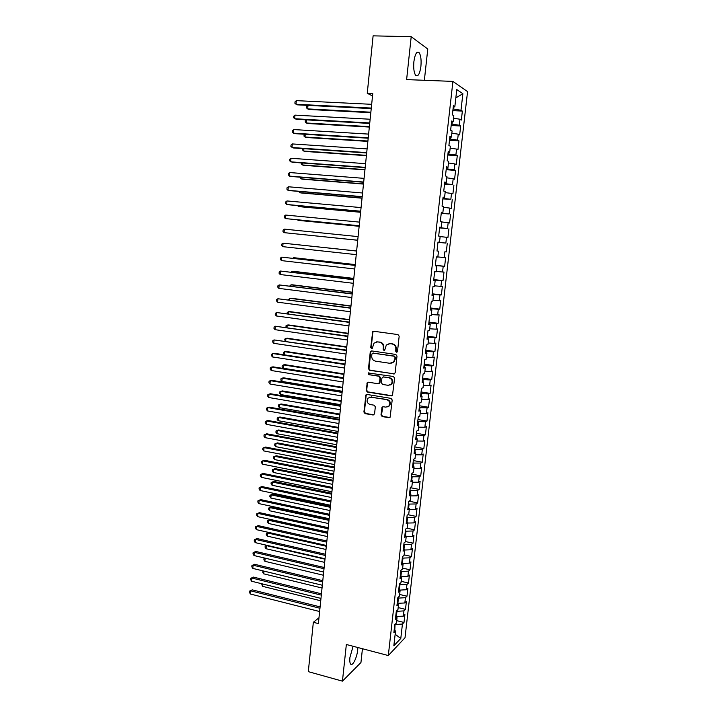 <?xml version="1.0" encoding="UTF-8"?>
<svg xmlns="http://www.w3.org/2000/svg" width="717" height="717" viewBox="0 0 717 717"><rect width="100%" height="100%" fill="white"/><g stroke="black" fill="none" stroke-linecap="round" stroke-linejoin="round"><path stroke-width="1.08" d="M396.465 352.199L397.523 351.339L399.172 336.201L397.971 334.579L373.79 331.254L372.697 331.639L370.725 347.476L371.549 348.596L372.329 348.31L373.969 343.174L377.527 341.892L379.535 342.179C382.098 342.816 383.362 344.527 383.326 347.315L383.12 349.26L383.945 350.389L384.751 350.093L386.329 345.011L389.994 343.658L392.011 343.945C394.601 344.59 395.874 346.311 395.838 349.116L395.623 351.07L396.465 352.199M388.946 343.649L392.495 343.855C395.085 344.501 396.358 346.221 396.313 349.018L396.107 350.971L397.012 352.11M372.06 348.498L370.725 347.476M376.55 341.875L380.028 342.09C382.591 342.735 383.855 344.447 383.819 347.225L383.613 349.17L384.482 350.299M353.087 646.268L349.914 657.471C349.6 660.671 349.815 662.831 350.55 663.951C352.379 666.935 356.967 657.839 357.693 649.961L357.846 647.523M420.906 66.376C421.444 59.977 420.87 55.424 419.176 52.717C416.819 50.88 415.053 53.856 413.888 61.644C413.359 68.079 413.933 72.614 415.609 75.258C417.993 77.078 419.759 74.111 420.906 66.376M380.996 414.928L382.17 416.55L388.91 417.697L390.12 417.222L392.199 399.996L391.016 398.374L367.095 394.475L365.948 394.897L363.904 412.024L365.07 413.628L373.1 415L374.57 413.834L375.323 406.808L374.149 405.195L370.151 404.531C367.086 403.286 366.324 401.179 367.857 398.231L370.94 397.084L386.687 399.665C389.734 400.866 390.541 402.945 389.089 405.903L385.871 407.148L383.237 406.709L382.044 407.166L380.996 414.928L381.489 414.749L382.663 416.362L389.806 417.518M318.975 617.776L313.338 622.293L318.384 623.593L372.777 93.542L367.256 93.3L372.526 95.953M313.338 622.293L308.31 671.65L342.439 681.15L360.947 662.517L362.443 648.733M424.365 80.295L427.771 49.025L411.2 36.692L406.62 79.605L452.92 81.397L388.309 655.544L346.347 644.493L342.439 681.15M411.2 36.692L373.109 35.85L367.256 93.3M393.678 374.005L395.175 372.795L397.003 356.071L395.811 354.449L371.711 350.936L370.232 352.155L368.484 368.717L369.658 370.322L394.431 373.889M394.601 378.092L392.486 395.443L391.285 395.909L367.355 392.038L366.19 390.433L367.256 382.627L368.395 382.206L378.065 383.729L379.544 382.537L380.046 377.841L378.872 376.228L368.789 374.668L368.206 372.992L393.4 376.47L394.601 378.092M452.92 81.397L467.565 91.597L405.015 637.745L388.309 655.544M452.848 110.615L462.366 111.09L460.995 110.248L462.877 93.703L456.783 89.571L454.865 106.492L453.413 105.605L452.373 114.845L453.825 115.688L453.135 121.809L451.674 121.003L450.635 130.207L452.095 130.978L451.405 137.072L449.944 136.338L448.905 145.515L450.375 146.196L449.684 152.273L448.215 151.619L447.184 160.76L448.654 161.361L447.973 167.411L446.494 166.837L445.472 175.943L446.951 176.472L446.261 182.494L444.782 182.001L443.76 191.072L445.248 191.52L444.567 197.525L443.079 197.103L442.057 206.137L443.545 206.514L442.873 212.492L441.376 212.151L440.363 221.15L441.86 221.445L441.188 227.406L439.691 227.137L438.679 236.099L440.175 236.323L439.503 242.256L437.997 242.068L436.994 250.995L438.499 251.147L437.827 257.062L436.321 256.937L435.318 265.837L436.832 265.908L436.16 271.806L434.645 271.752L433.651 280.616L435.165 280.625L434.502 286.486L432.978 286.513L431.984 295.341L433.507 295.279L432.844 301.122L431.32 301.221L430.325 310.013L431.858 309.869L431.195 315.695L429.662 315.865L428.676 324.631L430.209 324.416L429.555 330.223L428.013 330.465L427.027 339.195L428.569 338.908L427.915 344.689L426.373 345.002L425.396 353.696L426.938 353.338L426.283 359.1L424.742 359.486L423.765 368.144L425.306 367.722L424.661 373.458L423.111 373.916L422.134 382.546L423.684 382.044L423.039 387.763L421.488 388.291L420.512 396.886L422.071 396.322L421.426 402.013L419.866 402.604L418.898 411.173L420.467 410.545L419.821 416.218L418.253 416.873L417.294 425.414L418.862 424.706L418.226 430.361L416.649 431.087L415.69 439.593L417.267 438.822L416.631 444.459L415.053 445.248L414.094 453.727L415.672 452.884L415.035 458.495L413.458 459.364L412.508 467.798L414.085 466.901L413.458 472.485L411.872 473.417L410.922 481.824L412.508 480.856L411.881 486.422L410.285 487.417L409.344 495.797L410.94 494.766L410.312 500.314L408.717 501.371L407.767 509.724L409.371 508.622L408.744 514.152L407.139 515.272L406.207 523.589L407.803 522.424L407.184 527.936L405.58 529.128L404.648 537.409L406.252 536.182L405.625 541.667L404.021 542.921L403.088 551.176L404.702 549.885L404.083 555.352L402.47 556.67L401.538 564.897L403.151 563.544L402.542 568.993L400.92 570.373L399.996 578.565L401.619 577.149L401 582.571L399.378 584.014L398.455 592.179L400.086 590.7L399.468 596.114L397.845 597.619L396.922 605.748L398.553 604.207L397.944 609.593L396.313 611.162L395.399 619.273L397.03 617.669L396.42 623.037L394.789 624.659L393.875 632.744L395.515 631.077L394.207 629.858M462.366 111.09L461.345 120.044L459.964 119.246L459.283 125.233L451.334 124.005M451.172 125.475L460.664 126.004L459.283 125.233M460.664 126.004L459.651 134.921L458.262 134.196L457.58 140.156L449.64 138.981M449.496 140.272L458.97 140.855L457.58 140.156M458.97 140.855L457.957 149.736L456.568 149.082L455.887 155.024L447.955 153.904M447.829 155.015L457.285 155.643L455.887 155.024M457.285 155.643L456.272 164.498L454.874 163.924L454.202 169.839L446.279 168.764M446.171 169.705L455.6 170.386L454.202 169.839M455.6 170.386L454.596 179.205L453.189 178.703L452.517 184.601L444.612 183.57M444.522 184.341L452.517 184.601M453.924 185.076L452.92 193.859L451.513 193.429L450.841 199.299L442.945 198.322M442.873 198.914L450.841 199.299M452.257 199.702L451.253 208.45L449.837 208.1L449.174 213.953L441.278 213.021M441.233 213.442L449.174 213.953M450.59 214.275L449.595 222.996L448.179 222.709L447.507 228.544L439.629 227.656M439.602 227.916L447.507 228.544M448.932 228.804L447.937 237.488L446.512 237.273L445.857 243.081L437.979 242.247M437.97 242.337L445.857 243.081M447.283 243.269L446.288 251.927L444.863 251.784L444.199 257.564L437.845 256.928M435.38 265.29L444.648 266.303L445.633 257.681L444.199 257.564M444.648 266.303L443.214 266.231L442.559 272.003L436.205 271.411M433.767 279.576L443.016 280.634L443.993 272.048L442.559 272.003M443.016 280.634L441.573 280.634L440.919 286.379L434.574 285.832M432.154 293.8L441.385 294.911L442.362 286.352L440.919 286.379M441.385 294.911L439.942 294.974L439.288 300.701L432.951 300.199M430.558 307.978L439.763 309.135L440.731 300.611L439.288 300.701M439.763 309.135L438.311 309.269L437.657 314.969L431.329 314.512M428.963 322.103L438.141 323.304L439.109 314.808L437.657 314.969M438.141 323.304L436.689 323.51L436.044 329.193L429.716 328.771M427.368 336.174L436.528 337.429L437.495 328.96L436.044 329.193M436.528 337.429L435.067 337.698L434.43 343.362L428.112 342.986M425.79 350.192L434.923 351.5L435.891 343.058L434.43 343.362M434.923 351.5L433.462 351.832L432.817 357.478L426.507 357.138M424.213 364.164L433.328 365.518L434.287 357.111L432.817 357.478M433.328 365.518L431.858 365.921L431.213 371.54L424.912 371.245M422.636 378.083L431.733 379.481L432.683 371.11L431.213 371.54M431.733 379.481L430.254 379.947L429.617 385.549L423.317 385.298M421.076 391.957L430.146 393.391L431.096 385.056L429.617 385.549M430.146 393.391L428.658 393.929L428.031 399.512L421.739 399.306M419.508 405.777L428.56 407.256L429.51 398.948L428.031 399.512M428.56 407.256L427.072 407.865L426.445 413.422L420.162 413.252M417.957 419.544L426.982 421.076L427.932 412.795L426.445 413.422M426.982 421.076L425.495 421.739L424.858 427.278L418.585 427.153M416.407 433.265L425.414 434.843L426.355 426.588L424.858 427.278M425.414 434.843L423.917 435.569L423.29 441.089L417.016 441M414.865 446.933L423.846 448.555L424.787 440.328L423.29 441.089M423.846 448.555L422.349 449.353L421.721 454.847L415.457 454.802M413.324 460.556L422.286 462.223L423.218 454.031L421.721 454.847M422.286 462.223L420.78 463.074L420.162 468.559L413.897 468.551M411.791 474.134L420.736 475.837L421.668 467.672L420.162 468.559M420.736 475.837L419.221 476.76L418.603 482.218L412.356 482.254M410.267 487.659L419.185 489.406L420.108 481.268L418.603 482.218M419.185 489.406L417.67 490.392L417.052 495.823L410.805 495.904M409.004 501.183L417.644 502.922L418.567 494.82L417.052 495.823M417.644 502.922L416.12 503.97L415.502 509.393L409.273 509.5M407.946 514.707L416.102 516.392L417.025 508.317L415.502 509.393M416.102 516.392L414.578 517.504L413.969 522.899L407.731 523.052M406.853 528.178L414.569 529.818L415.493 521.77L413.969 522.899M414.569 529.818L413.046 530.983L412.427 536.37L406.207 536.558M405.643 541.586L413.046 543.19L413.96 535.178L412.427 536.37M413.046 543.19L411.513 544.418L410.904 549.778L404.684 550.011M404.137 554.877L411.522 556.517L412.436 548.532L410.904 549.778M411.522 556.517L409.99 557.808L409.38 563.15L403.008 563.428M402.64 568.124L410.007 569.8L410.913 561.841L409.38 563.15M410.007 569.8L408.466 571.144L407.856 576.468L401.188 576.8M401.144 581.317L408.493 583.038L409.398 575.097L407.856 576.468M408.493 583.038L406.951 584.445L406.351 589.741L399.396 590.127M399.656 594.474L406.987 596.221L407.892 588.316L406.351 589.741M406.987 596.221L405.446 597.682L404.836 602.97L397.532 603.32M398.177 607.577L405.49 609.36L406.387 601.482L404.836 602.97M405.49 609.36L403.94 610.884L403.339 616.154L395.712 616.468L397.03 617.669M396.698 620.635L403.994 622.455L404.89 614.603L403.339 616.154M403.994 622.455L402.443 624.032L400.794 638.444L393.848 645.766L395.515 631.077M394.798 630.413L395.031 624.426M402.443 624.032L395.461 624.534M400.794 638.444L395.148 634.276M398.553 604.207L397.227 603.06M396.358 616.62L396.958 611.341L396.313 611.18M403.94 610.884L396.958 611.341M400.086 590.7L398.751 589.589M397.854 603.4L398.446 598.103L397.81 597.942M405.446 597.682L398.446 598.103M401.619 577.149L400.274 576.074M399.351 590.1L399.952 584.812L399.306 584.66M406.951 584.445L399.952 584.812M403.151 563.544L401.807 562.504M400.884 576.558L401.457 571.476L400.812 571.332M408.466 571.144L401.457 571.476M404.702 549.885L403.348 548.881M402.416 562.97L402.972 558.095L402.327 557.951M409.99 557.808L402.972 558.095M406.252 536.182L404.89 535.214M403.958 549.339L404.487 544.66L403.841 544.526M411.513 544.418L404.487 544.66M407.803 522.424L406.44 521.501M405.508 535.653L406.01 531.189L405.365 531.046M413.046 530.983L406.01 531.189M409.371 508.622L408 507.735M407.059 521.922L407.543 517.656L406.889 517.522M414.578 517.504L407.543 517.656M410.94 494.766L409.559 493.914M408.618 508.138L409.075 504.078L408.421 503.952M416.12 503.97L409.075 504.078M412.508 480.856L411.119 480.04M410.187 494.3L410.617 490.455L409.963 490.329M417.67 490.392L410.617 490.455M414.085 466.901L412.696 466.122M411.755 480.417L412.158 476.778L411.504 476.653M419.221 476.76L412.158 476.778M415.672 452.884L414.274 452.149M413.324 466.471L413.718 463.057L413.055 462.931M420.78 463.074L413.718 463.057M417.267 438.822L415.86 438.132M414.91 452.49L415.268 449.281L414.614 449.165M422.349 449.353L415.268 449.281M418.862 424.706L417.446 424.052M416.496 438.445L416.837 435.461L416.174 435.344M423.917 435.569L416.837 435.461M420.467 410.545L419.042 409.927M418.092 424.347L418.405 421.578L417.742 421.471M425.495 421.739L418.405 421.578M422.071 396.322L420.646 395.748M419.687 410.205L419.974 407.659L419.311 407.543M427.072 407.865L419.974 407.659M423.684 382.044L422.25 381.516M421.291 396.008L421.56 393.678L420.888 393.57M428.658 393.929L421.56 393.678M425.306 367.722L423.864 367.229M422.905 381.758L423.138 379.651L422.474 379.553M430.254 379.947L423.138 379.651M426.938 353.338L425.486 352.889M424.518 367.454L424.733 365.571L424.061 365.473M431.858 365.921L424.733 365.571M428.569 338.908L427.108 338.496M426.14 353.096L426.328 351.438L425.656 351.348M433.462 351.832L426.328 351.438M430.209 324.416L428.739 324.048M427.771 338.684L427.932 337.259L427.26 337.16M435.067 337.698L427.932 337.259M431.858 309.869L430.379 309.547M429.411 324.218L429.546 323.017L428.865 322.928M436.689 323.51L429.546 323.017M433.507 295.279L432.019 294.992M431.051 309.69L431.159 308.731L430.478 308.642M438.311 309.269L431.159 308.731M435.165 280.625L433.677 280.374M432.701 295.117L432.781 294.391L432.1 294.311M439.942 294.974L432.781 294.391M436.832 265.908L435.327 265.711M434.35 280.49L433.722 279.917M441.573 280.634L434.403 279.997M438.499 251.147L436.994 250.986M436.008 265.801L435.353 265.469M443.214 266.231L436.044 265.541M439.503 242.256L437.997 242.131M444.863 251.784L446.288 251.927M441.188 227.406L439.664 227.316M446.512 237.273L440.148 236.574M442.873 212.492L441.349 212.447M448.179 222.709L441.797 221.965M444.567 197.525L443.034 197.525M441.968 213.083L442.039 212.465M449.837 208.1L443.456 207.312M446.261 182.494L444.719 182.539M443.635 198.376L443.724 197.525M451.513 193.429L445.123 192.595M447.973 167.411L446.422 167.5M445.302 183.624L445.427 182.521M453.189 178.703L446.799 177.825M449.684 152.273L448.125 152.407M446.969 168.818L447.121 167.464M454.874 163.924L448.475 162.992M451.405 137.072L449.837 137.252M448.654 153.949L448.833 152.345M456.568 149.082L450.159 148.114M453.135 121.809L451.558 122.033M450.339 139.026L450.554 137.171M458.262 134.196L451.844 133.174M454.865 106.492L453.278 106.77M452.033 124.05L452.275 121.935M459.964 119.246L453.538 118.18M460.995 110.248L453.036 108.975M453.736 109.011L454.004 106.645M462.877 93.703L455.833 97.906M373.709 331.245L372.822 332.41L371.236 347.387M371.549 350.927L370.743 352.056L368.995 368.592L370.16 370.196L394.153 373.871M394.942 357.353L394.108 356.224L372.957 353.123L371.926 353.974L371.711 356.008C371.675 358.778 372.93 360.49 375.475 361.144L389.914 363.304L393.669 361.87L395.417 357.245L394.108 356.224M372.921 353.123L394.583 356.116M391.697 363.169L394.153 361.762L394.717 359.405M395.417 357.245L395.192 359.298M368.135 382.188L367.445 383.254L366.701 390.281L367.866 391.885L392.118 395.766M378.845 383.604L380.037 382.403L380.539 377.707L379.365 376.093L368.789 374.668M368.923 372.697L369.3 374.534M388.175 385.334L391.357 384.106C392.871 381.112 392.082 379.006 388.99 377.796L383.398 376.936L381.91 378.128L381.408 382.833L382.591 384.446L388.175 385.334M389.914 385.154L391.832 383.962C393.355 380.978 392.566 378.872 389.474 377.662L388.99 377.796M383.129 376.918L389.474 377.662M382.869 406.709L381.489 414.749M387.807 406.906L389.573 405.732C391.016 402.775 390.218 400.695 387.171 399.503L386.687 399.665M369.667 397.119L387.171 399.503M366.799 394.458L366.145 395.497L364.415 411.845L365.58 413.449L373.969 414.829M370.859 112.193L307.665 108.903L306.553 107.935L306.688 106.519L307.987 105.381L307.665 108.903L309.072 109.468L370.806 112.694M371.289 108.052L296.004 104.261L296.345 100.631L371.666 104.315M371.227 108.59L297.501 104.852L294.893 103.266L295.028 101.823L296.345 100.631M306.625 119.873L306.329 122.992L307.745 123.503L369.336 127.07M306.231 119.847L305.361 120.59L305.227 121.998L306.329 122.992L369.38 126.631M305.254 134.303L305.003 137.028L306.419 137.494L367.866 141.401M304.465 134.249L303.9 136.015L305.003 137.028L367.902 141.016M369.757 122.957L294.66 118.735L295.001 115.123L370.133 119.237M369.703 123.432L296.157 119.282L293.549 117.722L293.683 116.279L295.001 115.123M368.233 137.807L293.316 133.156L293.656 129.553L368.61 134.106M368.188 138.22L294.812 133.649L292.213 132.125L292.348 130.682L293.656 129.553M303.9 148.679L303.676 151.009L305.092 151.439L366.396 155.679M302.717 148.598L302.583 149.978L303.676 151.009L366.432 155.347M302.538 163.001L302.359 164.946L303.775 165.322L364.935 169.902M301.364 162.92L301.265 163.897L302.359 164.946L364.971 169.624M366.71 152.604L291.98 147.523L292.312 143.938L367.095 148.912M366.674 152.954L293.477 147.971L290.878 146.474L291.012 145.04L292.312 143.938M365.204 167.339L290.654 161.836L290.985 158.269L365.58 163.664M365.168 167.635L292.151 162.239L289.551 160.769L289.677 159.335L290.985 158.269M301.194 177.278L301.041 178.838L302.466 179.169L363.483 184.081M300.011 177.189L301.041 178.838L363.51 183.857M363.698 182.028L289.318 176.104L289.65 172.546L364.075 178.363M363.671 182.261L290.824 176.454L288.225 175.011L288.359 173.586L289.65 172.546M299.849 191.502L299.733 192.676L301.158 192.963L362.031 198.197M298.666 191.403L299.733 192.676L362.049 198.035M362.193 196.655L288.001 190.319L288.333 186.77L362.569 192.998M362.175 196.834L289.498 190.614L288.001 190.319L286.908 189.207L287.033 187.782L288.333 186.77M298.505 205.671L298.433 206.469L299.858 206.702L360.588 212.277M297.573 205.591L298.433 206.469L360.606 212.16M297.17 219.796L298.559 220.406L359.154 226.294M296.695 219.752L359.154 226.231M295.834 233.859L357.72 240.267M295.798 233.859L357.72 240.258L284.057 232.649L284.389 229.135L358.097 236.61M355.22 264.6L295.01 257.824L293.576 257.753L293.522 258.362M355.211 264.681L293.576 257.753L292.796 258.281M353.804 278.429L293.728 271.34L292.294 271.313L292.204 272.29M353.786 278.572L292.294 271.313L291.039 272.146M352.388 292.213L292.455 284.81L291.021 284.828L290.887 286.173M352.37 292.411L291.021 284.828L289.731 286.029M350.98 305.953L291.183 298.236L289.74 298.29L289.578 300.011M350.954 306.195L289.74 298.29L288.422 299.858M349.573 319.639L289.91 311.617L288.476 311.716L288.279 313.786M349.538 319.934L288.476 311.716L287.23 312.478L287.123 313.634M348.175 333.28L288.646 324.953L287.212 325.088L286.979 327.526M348.139 333.629L287.212 325.088L285.975 325.823L286.038 327.391M346.777 346.876L287.392 338.236L285.949 338.415L285.68 341.211M346.741 347.27L285.949 338.415L284.721 339.132L285.133 341.122M345.388 360.418L286.137 351.473L284.694 351.697L284.389 354.843M345.343 360.866L284.694 351.697L283.466 352.388L283.34 353.714L284.219 354.816M343.999 373.916L284.882 364.675L283.439 364.935L283.125 368.242L343.604 377.787M343.954 374.408L283.439 364.935L282.22 365.607L282.095 366.925L283.125 368.242M342.618 387.368L283.636 377.823L282.193 378.128L281.88 381.417L342.224 391.276M342.565 387.906L282.193 378.128L280.974 378.773L280.849 380.082L281.88 381.417M341.247 400.767L282.39 390.926L280.947 391.276L280.634 394.556L340.844 404.72M341.184 401.359L280.947 391.276L279.729 391.894L279.612 393.203L280.634 394.556M339.876 414.121L281.154 403.985L279.711 404.379L279.397 407.641L339.464 418.11M339.813 414.767L279.711 404.379L278.501 404.971L278.375 406.279L279.397 407.641M338.514 427.431L279.926 417.007L278.474 417.437L278.16 420.691L338.101 431.455M338.442 428.121L278.474 417.437L277.264 418.002L277.147 419.302L278.16 420.691M337.151 440.695L278.689 429.976L277.237 430.442L276.932 433.686L336.73 444.755M337.071 441.43L277.237 430.442L276.036 430.989L275.92 432.288L276.932 433.686M335.798 453.906L277.47 442.9L276.018 443.411L275.704 446.646L335.377 458.002M335.717 454.695L276.018 443.411L274.817 443.94L274.692 445.23L275.704 446.646M334.445 467.081L276.242 455.788L274.79 456.335L274.486 459.561L334.014 471.212M334.355 467.914L274.79 456.335L273.598 456.837L273.473 458.127L274.486 459.561M333.091 480.202L275.032 468.631L273.571 469.214L273.267 472.431L332.67 484.369M333.002 481.08L273.571 469.214L272.388 469.698L275.032 468.631M273.267 472.431L272.263 470.979L272.388 469.698M360.696 211.228L286.683 204.479L287.006 200.939L361.072 207.589M360.687 211.354L288.18 204.73L286.683 204.479L285.59 203.341L285.725 201.934L287.006 200.939M359.208 225.747L285.366 218.586L285.698 215.064L359.575 222.127M359.199 225.81L285.366 218.586L284.282 217.439L284.416 216.032L285.698 215.064M357.72 240.213L284.057 232.649L282.973 231.474L283.107 230.076L284.389 229.135M356.618 250.995L283.081 243.162L356.609 251.031M282.758 246.657L281.673 245.465L281.808 244.067L283.081 243.162L282.758 246.657L356.241 254.634M355.148 265.317L281.781 257.134L355.139 265.407M281.458 260.612L280.383 259.402L280.508 258.012L281.781 257.134L281.458 260.612L354.772 268.992M353.687 279.576L280.481 271.053L353.669 279.729M280.159 274.521L279.092 273.294L279.218 271.913L280.481 271.053L280.159 274.521L353.302 283.296M352.226 293.791L279.191 284.927L352.208 293.997M278.868 288.386L277.802 287.141L277.936 285.751L279.191 284.927L278.868 288.386L351.841 297.555M350.774 307.952L277.909 298.747L350.747 308.211M277.587 302.189L276.52 300.925L276.654 299.554L277.909 298.747L277.587 302.189L350.38 311.752M349.322 322.058L276.628 312.522L349.296 322.372M276.305 315.955L275.247 314.673L275.373 313.302L276.628 312.522L276.305 315.955L348.928 325.903M347.879 336.121L275.346 326.244L347.844 336.488M275.032 329.668L273.975 328.368L274.1 326.997L275.346 326.244L275.032 329.668L347.485 340.001M346.445 350.12L274.073 339.921L346.401 350.541M273.76 343.326L272.702 342.009L272.827 340.647L274.073 339.921L273.76 343.326L346.042 354.055M345.011 364.084L274.324 353.311L272.81 353.544L344.967 364.55M272.487 356.941L271.438 355.605L271.564 354.252L272.81 353.544L272.487 356.941L344.608 368.045M343.586 377.984L273.06 366.844L271.537 367.122L343.533 378.513M271.223 370.51L270.184 369.156L270.309 367.803L271.537 367.122L271.223 370.51L343.174 381.991M342.161 391.84L271.806 380.333L270.282 380.655L342.108 392.414M269.968 384.025L268.929 382.654L269.054 381.31L270.282 380.655L269.968 384.025L341.749 395.892M340.745 405.643L270.551 393.767L269.027 394.135L340.683 406.279M268.714 397.505L267.674 396.107L267.8 394.762L269.027 394.135L268.714 397.505L340.324 409.73M339.338 419.4L269.305 407.166L267.773 407.57L339.266 420.081M267.468 410.922L266.428 409.515L266.554 408.179L267.773 407.57L267.468 410.922L338.908 423.523M337.931 433.104L268.059 420.512L266.527 420.96L337.85 433.839M266.222 424.303L265.191 422.878L265.317 421.542L266.527 420.96L266.222 424.303L337.501 437.271M336.524 446.763L266.814 433.812L265.29 434.305L336.443 447.542M264.976 437.63L263.955 436.187L264.08 434.861L265.29 434.305L264.976 437.63L336.094 450.966M335.135 460.368L265.577 447.067L264.053 447.596L335.045 461.201M263.739 450.912L262.718 449.451L262.843 448.134L264.053 447.596L263.739 450.912L334.696 464.607M333.737 473.928L264.349 460.269L262.816 460.852L333.647 474.815M262.512 464.15L261.49 462.671L261.615 461.354L262.816 460.852L262.512 464.15L333.297 478.203M332.356 487.435L263.121 473.435L261.588 474.054L332.258 488.376M261.284 477.343L260.271 475.846L260.388 474.537L261.588 474.054L261.284 477.343L331.908 491.754M260.388 474.537L263.121 473.435M331.756 493.278L273.813 481.421L272.361 482.048L272.057 485.248L331.326 497.481M331.657 494.21L272.361 482.048L271.178 482.505L273.813 481.421M272.057 485.248L271.053 483.787L271.178 482.505M330.976 500.896L261.893 486.547L260.361 487.21L330.869 501.882M260.056 490.491L259.043 488.976L259.169 487.668L260.361 487.21L260.056 490.491L330.528 505.252M259.169 487.668L261.893 486.547M330.42 506.31L272.603 494.174L271.151 494.847L270.847 498.037L329.981 510.549M330.313 507.286L271.151 494.847L269.968 495.277L272.603 494.174M270.847 498.037L269.852 496.549L269.968 495.277M329.596 514.313L260.674 499.615L259.142 500.314L329.488 515.344M258.837 503.585L257.833 502.061L257.95 500.753L259.142 500.314L258.837 503.585L329.148 518.705M257.95 500.753L260.674 499.615M329.085 519.305L271.402 506.883L269.942 507.591L269.646 510.773L328.646 523.571M328.978 520.327L269.942 507.591L268.767 508.003L271.402 506.883M269.646 510.773L268.642 509.276L268.767 508.003M328.225 527.676L259.464 512.646L257.923 513.381L328.108 528.761M257.627 516.643L256.623 515.102L256.74 513.793L257.923 513.381L257.627 516.643L327.768 532.104M256.74 513.793L259.464 512.646M327.759 532.247L270.201 519.556L268.741 520.3L268.445 523.464L327.31 536.549M327.642 533.314L268.741 520.3L267.566 520.685L270.201 519.556M268.445 523.464L267.45 521.949L267.566 520.685M326.853 540.994L258.254 525.624L256.713 526.403L326.737 542.133M256.417 529.648L255.413 528.088L255.53 526.798L256.713 526.403L256.417 529.648L326.396 545.467M255.53 526.798L258.254 525.624M326.316 546.255L267.54 532.964L267.244 536.119L325.984 549.491M268.588 532.399L266.374 533.331L268.508 532.381M267.244 536.119L266.258 534.586L266.374 533.331M325.491 554.268L257.045 538.557L255.512 539.381L325.375 555.451M255.207 542.617L254.212 541.039L254.329 539.749L255.512 539.381L255.207 542.617L325.034 558.767M254.329 539.749L257.045 538.557M324.989 559.161L266.348 545.583L266.052 548.729L324.667 562.379M266.841 545.305L265.182 545.924L266.616 545.252M266.052 548.729L265.066 547.188L265.182 545.924M324.138 567.497L255.844 551.454L254.302 552.305L324.012 568.724M254.006 555.532L253.011 553.945L253.128 552.655L254.302 552.305L254.006 555.532L323.672 572.032M253.128 552.655L255.844 551.454M265.156 558.176L264.86 561.294L323.349 575.222M264.86 561.294L263.883 559.735L263.999 558.48L264.743 558.077M263.999 558.48L265.12 558.167M322.784 580.671L254.643 564.297L253.101 565.193L322.659 581.944M252.805 568.411L251.819 566.797L251.936 565.516L253.101 565.193L252.805 568.411L322.318 585.242M251.936 565.516L254.643 564.297M263.937 571.108L263.677 573.824L322.032 588.021M263.677 573.824L262.7 572.247L263.005 570.884M321.44 593.801L253.451 577.095L251.909 578.036L321.306 595.128M251.613 581.236L250.627 579.614L250.744 578.332L251.909 578.036L251.613 581.236L320.965 598.408M250.744 578.332L253.451 577.095M262.718 583.988L262.494 586.309L320.723 600.774M262.494 586.309L261.615 583.719M320.096 606.887L252.259 589.858L250.717 590.835L319.952 608.258M250.421 594.026L249.435 592.385L249.561 591.113L250.717 590.835L250.421 594.026L319.621 611.529M249.561 591.113L252.259 589.858M396.313 349.018L395.838 349.116M392.495 343.855L392.011 343.945M390.478 343.577L389.994 343.658M383.613 349.17L383.12 349.26M383.819 347.225L383.326 347.315M380.028 342.09L379.535 342.179M378.029 341.812L377.527 341.892M372.822 332.41L372.311 332.482M396.107 350.971L395.623 351.07M370.16 370.196L369.658 370.322M368.995 368.592L368.484 368.717M370.743 352.056L370.232 352.155M373.458 353.024L372.957 353.123M391.76 395.757L391.285 395.909M367.866 391.885L367.355 392.038M366.701 390.281L366.19 390.433M367.445 383.254L366.934 383.389M380.037 382.403L379.544 382.537M380.539 377.707L380.046 377.841M379.365 376.093L378.872 376.228M383.891 376.801L383.398 376.936M382.251 407.713L381.758 407.883M371.451 396.922L370.94 397.084M373.602 414.82L373.1 415M365.58 413.449L365.07 413.628M364.415 411.845L363.904 412.024M366.145 395.497L365.634 395.65M389.385 417.509L388.91 417.697M382.663 416.362L382.17 416.55M416.72 52.646L419.176 52.717M373.198 331.568L372.697 331.639M371.101 351.24L370.59 351.339M394.153 361.762L393.669 361.87M367.767 382.484L367.256 382.627M379.723 383.156L379.23 383.299M368.717 372.867L368.206 372.992M391.832 383.962L391.357 384.106M382.537 406.996L382.044 407.166M389.573 405.732L389.089 405.903M366.459 394.744L365.948 394.897"/></g></svg>
